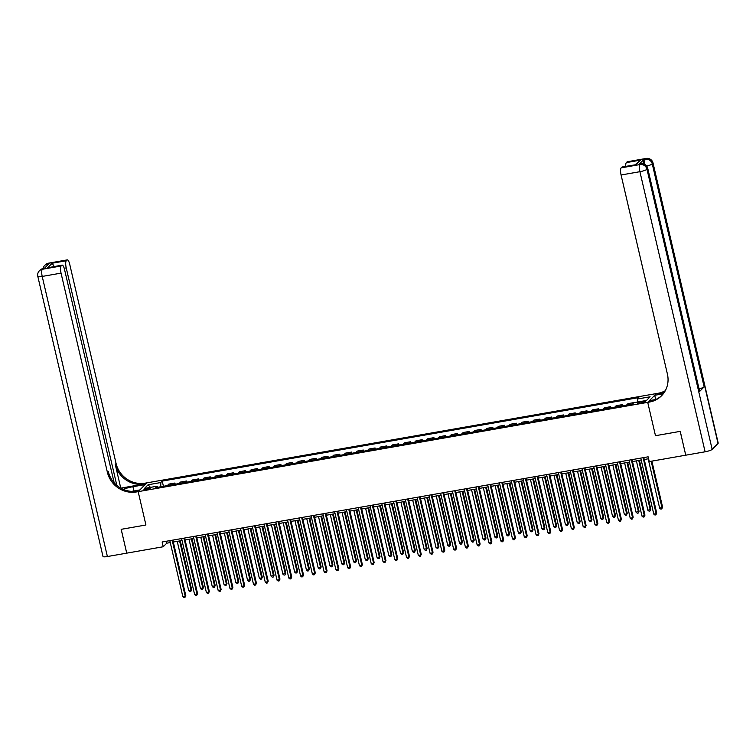 <?xml version="1.0" encoding="UTF-8"?>
<svg xmlns="http://www.w3.org/2000/svg" width="756" height="756" viewBox="0 0 756 756"><rect width="100%" height="100%" fill="white"/><g stroke="black" fill="none" stroke-linecap="round" stroke-linejoin="round"><path stroke-width="1.13" d="M146.295 489.737A3.185 0.595 -13.1 0 0 150.142 488.253A3.185 0.595 -13.1 0 0 147.798 488.215A3.185 0.595 -13.1 0 0 143.942 489.699A3.185 0.595 -13.1 0 0 146.295 489.737M61.123 265.989A5.972 1.663 80.1 0 0 61.047 273.133L42.213 276.431L107.39 556.539L126.706 553.156L121.206 529.323L145.927 524.995L138.168 491.646L647.722 402.353L656.406 393.564L145.161 483.16A24.891 23.445 44.7 0 1 116.074 463.466L69.732 264.345A5.972 1.663 80.1 0 0 67.293 259.884A5.972 1.663 80.1 0 0 66.991 260.045L48.157 263.353L47.571 263.948L48.979 263.693L44.292 268.446L42.289 269.287L61.123 265.989L61.822 265.29L47.694 267.766L52.173 263.23L54.441 266.821M685.749 455.188L680.249 431.364L655.48 435.702L680.202 431.374L685.749 455.188L649.253 461.585L648.138 456.822L162.134 541.986L163.249 546.749L166.764 543.186L170.27 542.572M643.29 401.408L641.22 401.767A3.09 0.576 -13.1 0 0 637.478 403.203A3.09 0.576 -13.1 0 0 639.765 403.241L641.835 402.882A3.09 0.576 -13.1 0 0 645.567 401.445A3.09 0.576 -13.1 0 0 643.29 401.408L643.536 402.475M163.249 546.749L126.743 553.146L121.158 529.332L145.927 524.995L138.168 491.646L146.853 482.857L145.152 484.577L132.914 486.722A11.198 2.088 -13.1 0 0 123.228 489.34M637.355 402.05L637.393 399.017L638.811 397.58L162.228 481.099L163.428 486.288M637.393 399.017L650.103 396.796L646.493 400.453L633.774 402.683L632.356 404.12L155.764 487.629L157.191 486.193L144.472 488.423L148.091 484.766L160.801 482.536L162.228 481.099M655.726 399.527L649.423 400.633L647.722 402.353L655.48 435.702L647.722 402.353L649.413 402.06A24.891 23.445 -135.3 0 0 661.576 395.738A24.891 23.445 -135.3 0 0 667.416 374.116L621.082 174.995A5.972 1.663 -99.9 0 1 621.158 167.851L640.001 164.553L640.587 163.957L639.17 164.203A5.972 1.663 -99.9 0 1 639.472 164.033L640.89 163.787A5.972 1.663 80.1 0 0 640.587 163.957A5.972 5.632 -135.3 0 1 647.571 168.683L646.985 169.278L712.161 449.376A5.972 1.115 166.9 0 1 705.102 451.795L685.796 455.178M173.322 542.043L182.045 540.512M185.097 539.973L193.819 538.442M196.862 537.913L205.585 536.382M208.637 535.853L217.359 534.322M220.412 533.783L229.134 532.262M232.186 531.723L240.909 530.192M243.961 529.663L252.684 528.132M255.736 527.593L264.458 526.072M267.511 525.533L276.233 524.002M279.276 523.473L287.998 521.942M291.051 521.404L299.773 519.882M302.825 519.344L311.548 517.813M314.6 517.284L323.322 515.753M326.375 515.214L335.097 513.693M338.149 513.154L346.872 511.623M349.924 511.094L358.646 509.563M361.689 509.024L370.412 507.503M373.464 506.964L382.186 505.433M385.239 504.904L393.961 503.373M397.013 502.834L405.736 501.313M408.788 500.774L417.51 499.243M420.563 498.714L429.285 497.183M432.337 496.645L441.06 495.123M444.103 494.585L452.825 493.054M455.877 492.525L464.6 490.994M467.652 490.464L476.375 488.934M479.427 488.395L488.149 486.864M491.202 486.335L499.924 484.804M502.976 484.275L511.699 482.744M514.751 482.205L523.473 480.674M526.516 480.145L535.239 478.614M538.291 478.085L547.013 476.554M550.066 476.015L558.788 474.494M561.84 473.955L570.563 472.424M573.615 471.895L582.337 470.364M585.39 469.826L594.112 468.304M597.164 467.766L605.887 466.235M608.93 465.705L617.652 464.175M620.704 463.636L629.427 462.114M632.479 461.576L641.201 460.045M644.254 459.516L648.591 458.75M166.32 541.258L166.764 543.186M167.341 485.607A3.978 1.106 -99.9 0 1 167.388 485.55L168.805 484.114L174.929 483.037L175.203 484.227M179.106 483.538A3.978 1.106 -99.9 0 1 179.163 483.481L180.58 482.044L186.704 480.977L186.978 482.158M190.881 481.477A3.978 1.106 -99.9 0 1 190.937 481.421L192.355 479.984L198.478 478.907L198.752 480.098M202.655 479.417A3.978 1.106 -99.9 0 1 202.702 479.361L204.129 477.924L210.253 476.847L210.527 478.038M214.43 477.348A3.978 1.106 -99.9 0 1 214.477 477.291L215.904 475.855L222.018 474.787L222.302 475.978M226.205 475.288A3.978 1.106 -99.9 0 1 226.252 475.231L227.669 473.795L233.793 472.717L234.076 473.908M237.979 473.228A3.978 1.106 -99.9 0 1 238.027 473.171L239.444 471.735L245.568 470.657L245.842 471.848M249.754 471.158A3.978 1.106 -99.9 0 1 249.801 471.101L251.219 469.665L257.342 468.597L257.616 469.788M261.519 469.098A3.978 1.106 -99.9 0 1 261.576 469.041L262.993 467.605L269.117 466.528L269.391 467.718M273.294 467.038A3.978 1.106 -99.9 0 1 273.351 466.981L274.768 465.545L280.892 464.467L281.166 465.658M285.069 464.968A3.978 1.106 -99.9 0 1 285.116 464.912L286.543 463.475L292.666 462.407L292.941 463.598M296.843 462.908A3.978 1.106 -99.9 0 1 296.891 462.852L298.318 461.415L304.432 460.338L304.715 461.529M308.618 460.848A3.978 1.106 -99.9 0 1 308.665 460.791L310.083 459.355L316.206 458.278L316.49 459.468M320.393 458.788A3.978 1.106 -99.9 0 1 320.44 458.722L321.858 457.285L327.981 456.218L328.255 457.408M332.167 456.719A3.978 1.106 -99.9 0 1 332.215 456.662L333.632 455.225L339.756 454.158L340.03 455.339M343.933 454.658A3.978 1.106 -99.9 0 1 343.989 454.602L345.407 453.165L351.531 452.088L351.805 453.279M355.707 452.598A3.978 1.106 -99.9 0 1 355.764 452.542L357.182 451.096L363.305 450.028L363.579 451.219M367.482 450.529A3.978 1.106 -99.9 0 1 367.529 450.472L368.956 449.036L375.08 447.968L375.354 449.149M379.257 448.469A3.978 1.106 -99.9 0 1 379.304 448.412L380.731 446.976L386.845 445.898L387.129 447.089M391.032 446.409A3.978 1.106 -99.9 0 1 391.079 446.352L392.496 444.906L398.62 443.838L398.903 445.029M402.806 444.339A3.978 1.106 -99.9 0 1 402.853 444.282L404.271 442.846L410.395 441.778L410.669 442.959M414.581 442.279A3.978 1.106 -99.9 0 1 414.628 442.222L416.046 440.786L422.169 439.709L422.443 440.899M426.346 440.219A3.978 1.106 -99.9 0 1 426.403 440.162L427.82 438.716L433.944 437.648L434.218 438.839M438.121 438.149A3.978 1.106 -99.9 0 1 438.178 438.093L439.595 436.656L445.719 435.588L445.993 436.77M449.896 436.089A3.978 1.106 -99.9 0 1 449.943 436.032L451.37 434.596L457.493 433.519L457.767 434.709M461.67 434.029A3.978 1.106 -99.9 0 1 461.718 433.972L463.144 432.536L469.259 431.459L469.542 432.649M473.445 431.959A3.978 1.106 -99.9 0 1 473.492 431.903L474.91 430.466L481.033 429.399L481.317 430.58M485.22 429.899A3.978 1.106 -99.9 0 1 485.267 429.843L486.684 428.406L492.808 427.329L493.082 428.52M496.994 427.839A3.978 1.106 -99.9 0 1 497.042 427.783L498.459 426.346L504.583 425.269L504.857 426.46M508.76 425.77A3.978 1.106 -99.9 0 1 508.816 425.713L510.234 424.277L516.357 423.209L516.631 424.39M520.534 423.71A3.978 1.106 -99.9 0 1 520.591 423.653L522.009 422.217L528.132 421.139L528.406 422.33M532.309 421.65A3.978 1.106 -99.9 0 1 532.356 421.593L533.783 420.156L539.907 419.079L540.181 420.27M544.084 419.58A3.978 1.106 -99.9 0 1 544.131 419.523L545.558 418.087L551.672 417.019L551.956 418.21M555.858 417.52A3.978 1.106 -99.9 0 1 555.906 417.463L557.323 416.027L563.447 414.95L563.73 416.14M567.633 415.46A3.978 1.106 -99.9 0 1 567.68 415.403L569.098 413.967L575.221 412.889L575.496 414.08M579.408 413.39A3.978 1.106 -99.9 0 1 579.455 413.334L580.873 411.897L586.996 410.829L587.27 412.02M591.173 411.33A3.978 1.106 -99.9 0 1 591.23 411.273L592.647 409.837L598.771 408.76L599.045 409.95M602.948 409.27A3.978 1.106 -99.9 0 1 603.005 409.213L604.422 407.777L610.546 406.7L610.82 407.89M614.722 407.21A3.978 1.106 -99.9 0 1 614.77 407.144L616.197 405.707L622.32 404.64L622.594 405.83M626.497 405.14A3.978 1.106 -99.9 0 1 626.544 405.084L627.971 403.647L634.086 402.57M620.846 406.133A3.978 1.106 -99.9 0 1 620.893 406.076L622.32 404.64M609.071 408.193A3.978 1.106 -99.9 0 1 609.119 408.136L610.546 406.7M597.297 410.262A3.978 1.106 -99.9 0 1 597.353 410.206L598.771 408.76M585.522 412.322A3.978 1.106 -99.9 0 1 585.579 412.266L586.996 410.829M573.757 414.382A3.978 1.106 -99.9 0 1 573.804 414.326L575.221 412.889M561.982 416.452A3.978 1.106 -99.9 0 1 562.029 416.395L563.447 414.95M550.207 418.512A3.978 1.106 -99.9 0 1 550.255 418.455L551.672 417.019M538.433 420.572A3.978 1.106 -99.9 0 1 538.48 420.516L539.907 419.079M526.658 422.642A3.978 1.106 -99.9 0 1 526.705 422.576L528.132 421.139M514.883 424.702A3.978 1.106 -99.9 0 1 514.94 424.645L516.357 423.209M503.109 426.762A3.978 1.106 -99.9 0 1 503.165 426.705L504.583 425.269M491.343 428.832A3.978 1.106 -99.9 0 1 491.391 428.765L492.808 427.329M479.569 430.892A3.978 1.106 -99.9 0 1 479.616 430.835L481.033 429.399M467.794 432.952A3.978 1.106 -99.9 0 1 467.841 432.895L469.259 431.459M456.019 435.012A3.978 1.106 -99.9 0 1 456.066 434.955L457.493 433.519M444.245 437.081A3.978 1.106 -99.9 0 1 444.292 437.025L445.719 435.588M432.47 439.141A3.978 1.106 -99.9 0 1 432.526 439.085L433.944 437.648M420.695 441.202A3.978 1.106 -99.9 0 1 420.752 441.145L422.169 439.709M408.93 443.271A3.978 1.106 -99.9 0 1 408.977 443.214L410.395 441.778M397.155 445.331A3.978 1.106 -99.9 0 1 397.202 445.275L398.62 443.838M385.38 447.391A3.978 1.106 -99.9 0 1 385.428 447.335L386.845 445.898M373.606 449.461A3.978 1.106 -99.9 0 1 373.653 449.404L375.08 447.968M361.831 451.521A3.978 1.106 -99.9 0 1 361.878 451.464L363.305 450.028M350.056 453.581A3.978 1.106 -99.9 0 1 350.113 453.524L351.531 452.088M338.282 455.651A3.978 1.106 -99.9 0 1 338.338 455.594L339.756 454.158M326.516 457.711A3.978 1.106 -99.9 0 1 326.564 457.654L327.981 456.218M314.742 459.771A3.978 1.106 -99.9 0 1 314.789 459.714L316.206 458.278M302.967 461.84A3.978 1.106 -99.9 0 1 303.014 461.784L304.432 460.338M291.192 463.9A3.978 1.106 -99.9 0 1 291.24 463.844L292.666 462.407M279.418 465.961A3.978 1.106 -99.9 0 1 279.465 465.904L280.892 464.467M267.643 468.03A3.978 1.106 -99.9 0 1 267.7 467.973L269.117 466.528M255.868 470.09A3.978 1.106 -99.9 0 1 255.925 470.034L257.342 468.597M244.103 472.15A3.978 1.106 -99.9 0 1 244.15 472.094L245.568 470.657M232.328 474.22A3.978 1.106 -99.9 0 1 232.375 474.163L233.793 472.717M220.554 476.28A3.978 1.106 -99.9 0 1 220.601 476.223L222.018 474.787M208.779 478.34A3.978 1.106 -99.9 0 1 208.826 478.283L210.253 476.847M197.004 480.41A3.978 1.106 -99.9 0 1 197.051 480.344L198.478 478.907M185.229 482.47A3.978 1.106 -99.9 0 1 185.286 482.413L186.704 480.977M173.455 484.53A3.978 1.106 -99.9 0 1 173.511 484.473L174.929 483.037M160.801 482.536L160.754 486.76M157.872 487.261L157.191 486.193M148.091 484.766L150.453 487.374M643.11 457.701L656.132 513.683L653.779 514.099L640.757 458.117M643.8 457.578L656.718 513.088L655.896 514.864L654.951 515.034L653.779 514.099M656.718 513.088L655.896 514.864M648.166 458.826L659.648 508.155L662.596 507.153L651.88 461.122M662.596 507.153L661.765 508.93L662.001 507.748L651.181 461.245M661.765 508.93L660.82 509.09L659.648 508.155M631.336 459.761L644.358 515.743L642.005 516.159L628.983 460.177M632.035 459.639L644.953 515.157L644.121 516.934L643.176 517.095L642.005 516.159M644.953 515.157L644.121 516.934M619.561 461.831L632.592 517.813L630.23 518.219L617.208 462.237M620.26 461.708L633.178 517.217L632.347 518.994L631.402 519.164L630.23 518.219M633.178 517.217L632.347 518.994M607.786 463.891L620.818 519.873L618.465 520.289L605.433 464.307M608.486 463.768L621.404 519.277L620.572 521.054L619.627 521.224L618.465 520.289M621.404 519.277L620.572 521.054M636.401 460.886L647.873 510.224L650.822 509.213L639.453 460.357M650.822 509.213L649.99 510.99L650.236 509.809L638.754 460.48M649.99 510.99L649.045 511.16L647.873 510.224M624.626 462.955L636.108 512.284L639.047 511.273L627.678 462.417M639.047 511.273L638.215 513.059L638.461 511.869L626.979 462.54M638.215 513.059L637.27 513.22L636.108 512.284M612.851 465.016L624.333 514.345L626.686 513.938L627.272 513.343L615.904 464.477M627.272 513.343L626.44 515.12L626.686 513.938L615.204 464.6M626.44 515.12L625.505 515.28L624.333 514.345M596.011 465.951L609.043 521.933L606.69 522.349L593.658 466.367M596.711 465.828L609.629 521.347L608.797 523.124L607.862 523.284L606.69 522.349M609.629 521.347L608.797 523.124M601.077 467.076L612.558 516.414L615.497 515.403L604.129 466.546M615.497 515.403L614.666 517.18L614.912 515.998L603.43 466.669M614.666 517.18L613.73 517.35L612.558 516.414M643.347 163.872A5.972 1.663 -99.9 0 1 643.866 159.45L639.17 164.203M663.91 392.959L657.257 394.122A24.891 23.445 -135.3 0 0 664.987 391.268M663.295 393.781L654.705 395.284L656.406 393.564L658.107 393.271A24.891 23.445 -135.3 0 0 665.299 390.729M635.257 164.685L640.464 160.14L635.985 164.676L621.857 167.152L621.158 167.851M621.857 167.152A5.972 1.663 -99.9 0 1 622.15 166.981L635.985 164.676M718.03 443.441L652.853 163.334A5.972 1.115 -13.1 0 0 653.014 162.975L718.2 443.082A5.972 1.115 166.9 0 1 718.03 443.441L712.161 449.376M699.451 391.617L647.571 168.683A5.972 1.115 -13.1 0 0 647.731 168.314L699.612 391.258A5.972 1.115 166.9 0 1 699.451 391.617L704.138 386.874A5.972 1.115 166.9 0 1 699.064 388.868M655.698 399.537L654.705 395.284M625.76 166.348A5.972 1.663 -99.9 0 1 626.337 162.616L640.464 160.14M643.866 159.45L645.87 158.609L627.026 161.907L626.337 162.616M627.026 161.907A5.972 1.663 -99.9 0 1 627.329 161.746L646.172 158.439A5.972 1.663 80.1 0 0 645.87 158.609A5.972 5.632 -135.3 0 1 652.853 163.334L652.267 163.929L704.138 386.874M649.413 402.06L650.264 401.2A24.891 23.445 -135.3 0 0 661.991 395.303M120.818 488.13L144.32 484.01A24.891 23.445 44.7 0 1 115.224 464.316L120.762 488.102M131.535 491.391L139.869 489.926L138.168 491.646L136.477 491.948A24.891 23.445 44.7 0 1 107.38 472.254L61.047 273.133M52.173 263.23L66.301 260.754L66.991 260.045M66.301 260.754A5.972 1.663 80.1 0 0 66.226 267.889L64.194 268.248M116.83 485.352L66.226 267.889M107.39 556.539A5.972 1.115 166.9 0 1 102.986 556.463L37.8 276.356A5.972 1.115 -13.1 0 0 42.213 276.431A5.972 1.663 -99.9 0 1 42.289 269.287A5.972 5.632 44.7 0 0 39.369 270.809A5.972 5.972 0 0 0 37.8 276.356M114.165 482.772L64.553 269.58A5.972 1.663 80.1 0 0 62.115 265.12A5.972 1.663 80.1 0 0 61.822 265.29M136.477 491.948L137.318 491.088A24.891 23.445 44.7 0 1 108.231 471.394L107.38 472.254M62.115 265.12L47.694 267.766M584.237 468.021L597.268 524.002L594.915 524.409L581.884 468.427M584.936 467.898L597.854 523.407L597.023 525.184L596.087 525.354L594.915 524.409M597.854 523.407L597.023 525.184M572.472 470.081L585.494 526.063L583.141 526.478L570.109 470.497M573.161 469.958L586.08 525.467L585.257 527.244L584.312 527.414L583.141 526.478M586.08 525.467L585.257 527.244M560.697 472.141L573.719 528.123L571.366 528.538L558.344 472.557M561.387 472.018L574.305 527.537L573.483 529.313L572.538 529.474L571.366 528.538M574.305 527.537L573.483 529.313M548.922 474.21L561.944 530.192L559.591 530.599L546.569 474.617M549.621 474.088L562.54 529.597L561.708 531.373L560.763 531.534L559.591 530.599M562.54 529.597L561.708 531.373M537.147 476.271L550.179 532.252L547.817 532.668L534.794 476.686M537.847 476.148L550.765 531.657L549.933 533.434L548.988 533.604L547.817 532.668M550.765 531.657L549.933 533.434M589.302 469.145L600.784 518.474L603.723 517.463L592.354 468.607M603.723 517.463L602.901 519.249L603.137 518.058L591.655 468.729M602.901 519.249L601.956 519.41L600.784 518.474M577.527 471.205L589.009 520.534L591.362 520.128L591.948 519.533L580.58 470.667M591.948 519.533L591.126 521.309L591.362 520.128L579.88 470.79M591.126 521.309L590.181 521.47L589.009 520.534M565.753 473.265L577.234 522.604L580.183 521.593L568.805 472.736M580.183 521.593L579.351 523.369L579.587 522.188L568.115 472.859M579.351 523.369L578.406 523.539L577.234 522.604M553.987 475.335L565.46 524.664L567.822 524.248L568.408 523.653L557.03 474.796M568.408 523.653L567.576 525.439L567.822 524.248L556.34 474.919M567.576 525.439L566.631 525.6L565.46 524.664M542.213 477.395L553.694 526.724L556.047 526.318L556.633 525.722L545.265 476.856M556.633 525.722L555.802 527.499L556.047 526.318L544.566 476.979M555.802 527.499L554.857 527.66L553.694 526.724M525.373 478.331L538.404 534.312L536.051 534.728L523.02 478.746M526.072 478.208L538.99 533.717L538.159 535.503L537.214 535.664L536.051 534.728M538.99 533.717L538.159 535.503M530.438 479.455L541.92 528.794L544.859 527.783L533.49 478.926M544.859 527.783L544.027 529.559L544.273 528.378L532.791 479.049M544.027 529.559L543.091 529.729L541.92 528.794M513.598 480.4L526.63 536.382L524.277 536.788L511.245 480.807M514.297 480.277L527.215 535.787L526.384 537.563L525.448 537.724L524.277 536.788M527.215 535.787L526.384 537.563M518.663 481.525L530.145 530.854L533.084 529.843L521.716 480.986M533.084 529.843L532.252 531.619L532.498 530.438L521.016 481.109M532.252 531.619L531.317 531.789L530.145 530.854M501.823 482.46L514.855 538.442L512.502 538.858L499.47 482.876M502.523 482.337L515.441 537.847L514.609 539.623L513.674 539.793L512.502 538.858M515.441 537.847L514.609 539.623M506.889 483.585L518.37 532.914L521.309 531.912L509.941 483.046M521.309 531.912L520.487 533.689L520.723 532.498L509.242 483.169M520.487 533.689L519.542 533.849L518.37 532.914M490.058 484.52L503.08 540.502L500.727 540.918L487.696 484.936M490.748 484.398L503.666 539.907L502.844 541.693L501.899 541.854L500.727 540.918M503.666 539.907L502.844 541.693M495.114 485.645L506.596 534.974L508.949 534.568L509.535 533.972L498.166 485.116M509.535 533.972L508.712 535.749L508.949 534.568L497.467 485.239M508.712 535.749L507.767 535.919L506.596 534.974M478.283 486.59L491.305 542.572L488.952 542.978L475.93 486.996M478.973 486.467L491.891 541.976L491.069 543.753L490.124 543.914L488.952 542.978M491.891 541.976L491.069 543.753M483.339 487.714L494.821 537.043L497.769 536.032L486.392 487.176M497.769 536.032L496.938 537.809L497.174 536.628L485.702 487.299M496.938 537.809L495.993 537.979L494.821 537.043M466.509 488.65L479.531 544.632L477.178 545.048L464.156 489.066M467.208 488.527L480.126 544.037L479.295 545.813L478.35 545.983L477.178 545.048M480.126 544.037L479.295 545.813M471.574 489.775L483.046 539.104L485.409 538.688L485.995 538.102L474.617 489.236M485.995 538.102L485.163 539.878L485.409 538.688L473.927 489.359M485.163 539.878L484.218 540.039L483.046 539.104M454.734 490.71L467.766 546.692L465.403 547.108L452.381 491.126M455.433 490.587L468.351 546.097L467.52 547.883L466.575 548.043L465.403 547.108M468.351 546.097L467.52 547.883M442.959 492.78L455.991 548.762L453.638 549.168L440.606 493.186M443.659 492.657L456.577 548.166L455.745 549.943L454.8 550.103L453.638 549.168M456.577 548.166L455.745 549.943M431.185 494.84L444.216 550.822L441.863 551.237L428.832 495.256M431.884 494.717L444.802 550.226L443.97 552.003L443.035 552.173L441.863 551.237M444.802 550.226L443.97 552.003M419.41 496.9L432.441 552.882L430.088 553.298L417.057 497.316M420.109 496.777L433.027 552.286L432.196 554.072L431.26 554.233L430.088 553.298M433.027 552.286L432.196 554.072M407.645 498.969L420.667 554.951L418.314 555.358L405.282 499.376M408.334 498.847L421.253 554.356L420.43 556.132L419.485 556.293L418.314 555.358M421.253 554.356L420.43 556.132M395.87 501.03L408.892 557.011L406.539 557.427L393.517 501.436M396.56 500.907L409.478 556.416L408.656 558.193L407.711 558.363L406.539 557.427M409.478 556.416L408.656 558.193M384.095 503.09L397.117 559.071L394.764 559.487L381.742 503.505M384.795 502.967L397.713 558.476L396.881 560.262L395.936 560.423L394.764 559.487M397.713 558.476L396.881 560.262M372.321 505.15L385.352 561.141L382.99 561.547L369.967 505.566M373.02 505.036L385.938 560.546L385.106 562.322L384.161 562.483L382.99 561.547M385.938 560.546L385.106 562.322M360.546 507.219L373.577 563.201L371.224 563.607L358.193 507.626M361.245 507.096L374.163 562.606L373.332 564.382L372.387 564.552L371.224 563.607M374.163 562.606L373.332 564.382M348.771 509.279L361.803 565.261L359.45 565.677L346.418 509.695M349.47 509.157L362.389 564.666L361.557 566.442L360.621 566.613L359.45 565.677M362.389 564.666L361.557 566.442M336.996 511.339L350.028 567.321L347.675 567.737L334.643 511.755M337.696 511.226L350.614 566.735L349.782 568.512L348.847 568.673L347.675 567.737M350.614 566.735L349.782 568.512M325.231 513.409L338.253 569.391L335.9 569.797L322.869 513.815M325.921 513.286L338.839 568.795L338.008 570.572L337.072 570.742L335.9 569.797M338.839 568.795L338.008 570.572M313.456 515.469L326.479 571.451L324.126 571.867L311.103 515.885M314.146 515.346L327.065 570.856L326.242 572.632L325.297 572.802L324.126 571.867M327.065 570.856L326.242 572.632M301.682 517.529L314.704 573.511L312.351 573.927L299.329 517.945M302.381 517.406L315.299 572.925L314.468 574.702L313.523 574.862L312.351 573.927M315.299 572.925L314.468 574.702M289.907 519.599L302.939 575.581L300.576 575.987L287.554 520.005M290.606 519.476L303.525 574.985L302.693 576.762L301.748 576.932L300.576 575.987M303.525 574.985L302.693 576.762M278.132 521.659L291.164 577.641L288.811 578.057L275.779 522.075M278.832 521.536L291.75 577.045L290.918 578.822L289.973 578.992L288.811 578.057M291.75 577.045L290.918 578.822M266.358 523.719L279.389 579.701L277.036 580.117L264.005 524.135M267.057 523.596L279.975 579.115L279.144 580.892L278.208 581.052L277.036 580.117M279.975 579.115L279.144 580.892M254.583 525.789L267.615 581.77L265.261 582.177L252.23 526.195M255.282 525.666L268.2 581.175L267.369 582.952L266.433 583.122L265.261 582.177M268.2 581.175L267.369 582.952M459.799 491.835L471.281 541.164L473.634 540.757L474.22 540.162L462.852 491.305M474.22 540.162L473.388 541.939L473.634 540.757L462.152 491.428M473.388 541.939L472.443 542.109L471.281 541.164M448.024 493.904L459.506 543.233L462.445 542.222L451.077 493.366M462.445 542.222L461.614 543.999L461.859 542.817L450.378 493.488M461.614 543.999L460.678 544.169L459.506 543.233M436.25 495.964L447.732 545.293L450.67 544.292L439.302 495.426M450.67 544.292L449.839 546.068L450.085 544.878L438.603 495.549M449.839 546.068L448.903 546.229L447.732 545.293M424.475 498.024L435.957 547.353L438.31 546.947L438.896 546.352L427.527 497.495M438.896 546.352L438.064 548.128L438.31 546.947L426.828 497.618M438.064 548.128L437.129 548.298L435.957 547.353M412.7 500.085L424.182 549.423L427.121 548.412L415.753 499.555M427.121 548.412L426.299 550.188L426.535 549.007L415.053 499.678M426.299 550.188L425.354 550.359L424.182 549.423M400.926 502.154L412.407 551.483L415.346 550.481L403.978 501.615M415.346 550.481L414.524 552.258L414.76 551.067L403.288 501.738M414.524 552.258L413.579 552.419L412.407 551.483M389.16 504.214L400.633 553.543L402.995 553.137L403.581 552.542L392.203 503.685M403.581 552.542L402.75 554.318L402.995 553.137L391.513 503.798M402.75 554.318L401.805 554.479L400.633 553.543M377.386 506.274L388.858 555.613L391.806 554.602L380.438 505.745M391.806 554.602L390.975 556.378L391.221 555.197L379.739 505.868M390.975 556.378L390.03 556.548L388.858 555.613M365.611 508.344L377.093 557.673L380.032 556.671L368.663 507.805M380.032 556.671L379.2 558.448L379.446 557.257L367.964 507.928M379.2 558.448L378.265 558.608L377.093 557.673M353.836 510.404L365.318 559.733L367.671 559.327L368.257 558.731L356.889 509.875M368.257 558.731L367.425 560.508L367.671 559.327L356.189 509.988M367.425 560.508L366.49 560.668L365.318 559.733M342.062 512.464L353.543 561.803L356.482 560.791L345.114 511.935M356.482 560.791L355.651 562.568L355.896 561.387L344.415 512.058M355.651 562.568L354.715 562.738L353.543 561.803M330.287 514.534L341.769 563.863L344.708 562.851L333.339 513.995M344.708 562.851L343.885 564.637L344.122 563.447L332.64 514.118M343.885 564.637L342.94 564.798L341.769 563.863M318.512 516.594L329.994 565.923L332.347 565.516L332.933 564.921L321.565 516.055M332.933 564.921L332.111 566.698L332.347 565.516L320.875 516.178M332.111 566.698L331.166 566.858L329.994 565.923M306.747 518.654L318.219 567.992L321.168 566.981L309.79 518.125M321.168 566.981L320.336 568.758L320.582 567.576L309.1 518.247M320.336 568.758L319.391 568.928L318.219 567.992M294.972 520.723L306.445 570.052L308.807 569.637L309.393 569.041L298.025 520.185M309.393 569.041L308.561 570.827L308.807 569.637L297.325 520.308M308.561 570.827L307.616 570.988L306.445 570.052M283.198 522.783L294.679 572.112L297.032 571.706L297.618 571.111L286.25 522.245M297.618 571.111L296.787 572.887L297.032 571.706L285.551 522.368M296.787 572.887L295.851 573.048L294.679 572.112M271.423 524.844L282.905 574.182L285.844 573.171L274.475 524.314M285.844 573.171L285.012 574.947L285.258 573.766L273.776 524.437M285.012 574.947L284.076 575.118L282.905 574.182M259.648 526.913L271.13 576.242L274.069 575.231L262.701 526.374M274.069 575.231L273.237 577.017L273.483 575.826L262.001 526.497M273.237 577.017L272.302 577.178L271.13 576.242M242.818 527.849L255.84 583.83L253.487 584.246L240.455 528.264M243.508 527.726L256.426 583.235L255.594 585.012L254.659 585.182L253.487 584.246M256.426 583.235L255.594 585.012M247.874 528.973L259.355 578.302L261.708 577.896L262.294 577.3L250.926 528.435M262.294 577.3L261.472 579.077L261.708 577.896L250.227 528.557M261.472 579.077L260.527 579.238L259.355 578.302M231.043 529.909L244.065 585.891L241.712 586.306L228.69 530.325M231.733 529.786L244.651 585.305L243.829 587.081L242.884 587.242L241.712 586.306M244.651 585.305L243.829 587.081M236.099 531.033L247.581 580.372L250.52 579.361L239.151 530.504M250.52 579.361L249.697 581.137L249.934 579.956L238.461 530.627M249.697 581.137L248.752 581.307L247.581 580.372M219.268 531.978L232.29 587.96L229.937 588.366L216.915 532.385M219.968 531.855L232.876 587.365L232.054 589.141L231.109 589.302L229.937 588.366M232.876 587.365L232.054 589.141M224.334 533.103L235.806 582.432L238.159 582.016L238.754 581.421L227.376 532.564M238.754 581.421L237.923 583.207L238.159 582.016L226.687 532.687M237.923 583.207L236.978 583.367L235.806 582.432M207.494 534.038L220.525 590.02L218.163 590.436L205.141 534.454M208.193 533.916L221.111 589.425L220.279 591.201L219.334 591.372L218.163 590.436M221.111 589.425L220.279 591.201M212.559 535.163L224.031 584.492L226.394 584.086L226.98 583.49L215.611 534.624M226.98 583.49L226.148 585.267L226.394 584.086L214.912 534.747M226.148 585.267L225.203 585.428L224.031 584.492M195.719 536.098L208.75 592.08L206.388 592.496L193.366 536.514M196.418 535.976L209.336 591.485L208.505 593.271L207.56 593.432L206.388 592.496M209.336 591.485L208.505 593.271M200.784 537.223L212.266 586.562L215.205 585.55L203.836 536.694M215.205 585.55L214.373 587.327L214.619 586.146L203.137 536.817M214.373 587.327L213.428 587.497L212.266 586.562M183.944 538.168L196.976 594.15L194.623 594.556L181.591 538.574M184.644 538.045L197.562 593.554L196.73 595.331L195.795 595.492L194.623 594.556M197.562 593.554L196.73 595.331M189.009 539.293L200.491 588.622L203.43 587.61L192.062 538.754M203.43 587.61L202.599 589.387L202.844 588.206L191.362 538.877M202.599 589.387L201.663 589.557L200.491 588.622M172.17 540.228L185.201 596.21L182.848 596.626L169.816 540.644M172.869 540.105L185.787 595.615L184.955 597.391L184.02 597.561L182.848 596.626M185.787 595.615L184.955 597.391M177.235 541.353L188.716 590.682L191.655 589.68L180.287 540.814M191.655 589.68L190.824 591.457L191.07 590.266L179.588 540.937M190.824 591.457L189.888 591.617L188.716 590.682M626.544 405.084L632.413 404.054M614.77 407.144L620.893 406.076M603.005 409.213L609.119 408.136M591.23 411.273L597.353 410.206M579.455 413.334L585.579 412.266M567.68 415.403L573.804 414.326M555.906 417.463L562.029 416.395M544.131 419.523L550.255 418.455M532.356 421.593L538.48 420.516M520.591 423.653L526.705 422.576M508.816 425.713L514.94 424.645M497.042 427.783L503.165 426.705M485.267 429.843L491.391 428.765M473.492 431.903L479.616 430.835M461.718 433.972L467.841 432.895M449.943 436.032L456.066 434.955M438.178 438.093L444.292 437.025M426.403 440.162L432.526 439.085M414.628 442.222L420.752 441.145M402.853 444.282L408.977 443.214M391.079 446.352L397.202 445.275M379.304 448.412L385.428 447.335M367.529 450.472L373.653 449.404M355.764 452.542L361.878 451.464M343.989 454.602L350.113 453.524M332.215 456.662L338.338 455.594M320.44 458.722L326.564 457.654M308.665 460.791L314.789 459.714M296.891 462.852L303.014 461.784M285.116 464.912L291.24 463.844M273.351 466.981L279.465 465.904M261.576 469.041L267.7 467.973M249.801 471.101L255.925 470.034M238.027 473.171L244.15 472.094M226.252 475.231L232.375 474.163M214.477 477.291L220.601 476.223M202.702 479.361L208.826 478.283M190.937 481.421L197.051 480.344M179.163 483.481L185.286 482.413M167.388 485.55L173.511 484.473M641.485 402.939L641.22 401.767M657.257 394.122L658.107 393.271M705.102 451.795L639.916 171.688L621.082 174.995M639.916 171.688A5.972 1.115 -13.1 0 0 646.985 169.278A5.972 5.632 44.7 0 0 640.001 164.553A5.972 1.663 80.1 0 0 639.916 171.688M646.663 166.046A5.972 1.115 -13.1 0 0 652.267 163.929A5.972 5.632 44.7 0 0 645.284 159.204A5.972 1.663 80.1 0 0 644.859 164.468M144.32 484.01L145.161 483.16M115.224 464.316L116.074 463.466M47.014 265.687A5.972 1.663 -99.9 0 1 47.571 263.948A5.972 5.632 44.7 0 0 44.651 265.46A5.972 5.972 0 0 0 43.026 268.55M48.46 263.183A5.972 5.972 0 0 0 45.237 264.865A5.972 5.632 -135.3 0 1 48.157 263.353A5.972 1.663 -99.9 0 1 48.46 263.183L67.293 259.884M43.177 268.531A5.972 5.972 0 0 0 39.955 270.213A5.972 5.632 -135.3 0 1 42.875 268.692A5.972 1.663 -99.9 0 1 43.177 268.531L44.424 268.304M133.897 490.975L132.914 486.722M647.731 168.314A5.972 5.972 0 0 0 640.89 163.787M653.014 162.975A5.972 5.972 0 0 0 646.172 158.439M44.651 265.46L45.237 264.865M39.369 270.809L39.955 270.213"/></g></svg>
